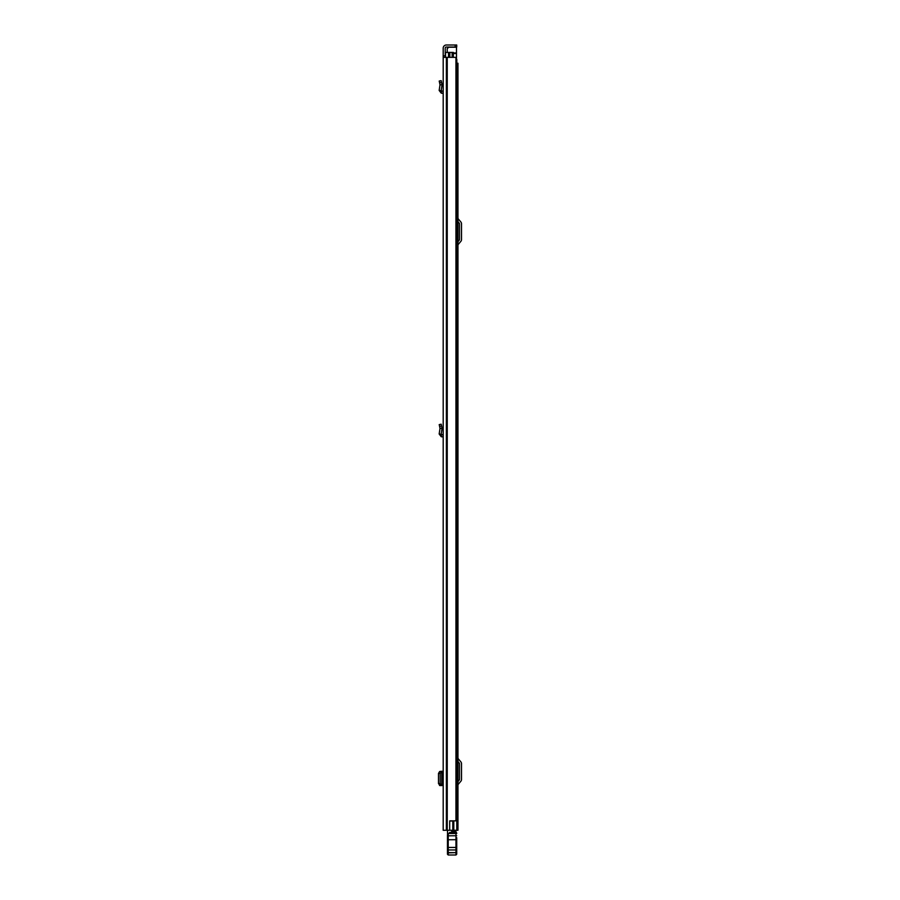 <?xml version="1.0" encoding="UTF-8"?>
<svg xmlns="http://www.w3.org/2000/svg" width="900" height="900" viewBox="0 0 900 900"><rect width="100%" height="100%" fill="white"/><g stroke="black" fill="none" stroke-linecap="round" stroke-linejoin="round"><path stroke-width="1.35" d="M443.194 82.339L443.194 91.373L441.157 90.742L442.035 84.847L440.01 84.769L442.035 84.847M443.194 489.51L443.194 480.004M443.194 57.364L443.194 830.284L449.696 830.284L449.696 820.856L455.94 820.856L455.94 57.364L443.194 57.364L443.194 55.822L445.207 55.822L445.207 48.172A1.159 1.159 0 0 1 446.366 47.014L455.175 47.014L455.175 45L456.716 45L456.716 47.014L455.175 47.014M455.175 45L446.366 45A3.172 3.172 0 0 0 443.194 48.172L443.194 55.822M443.194 425.902L443.194 434.936L441.157 434.295L442.035 428.4L440.01 428.332L442.035 428.4M445.207 55.822L445.207 57.364M449.696 821.014L452.824 821.014L452.824 830.284L449.696 830.284M455.94 57.364L455.94 820.856M456.716 47.014L456.716 45M441.866 771.289L443.194 771.278L441.866 771.401M439.504 785.452L441.866 785.599M441.765 785.509L440.168 783.574L440.168 773.426L441.765 771.491L441.765 785.509L439.988 785.576M439.988 785.498L438.491 783.574L438.491 773.426L439.65 771.525L441.765 771.491M439.988 771.424L441.63 771.289M443.194 93.397L441.259 93.172L439.166 90.439L441.157 90.742M439.166 90.439L440.01 84.769L439.211 81.056L441.18 80.629L442.024 84.566M443.194 436.961L441.259 436.736L439.166 434.002L441.157 434.295M439.166 434.002L440.01 428.332L439.211 424.62L441.18 424.192L442.024 428.13M457.954 830.284L457.954 63.236L457.954 830.284L452.824 830.284M457.954 63.236L456.806 63.236M457.954 781.538L459.326 779.918A0.776 0.776 0 0 0 459.506 779.423L459.506 763.673A0.776 0.776 0 0 0 459.326 763.178L457.954 761.546M457.954 785.34A1.856 1.856 0 0 1 458.392 784.148L460.868 781.211A2.779 2.779 0 0 0 461.509 779.423L461.509 763.673A2.779 2.779 0 0 0 460.868 761.884L458.392 758.936A1.856 1.856 0 0 1 457.954 757.744M457.954 241.661L459.326 240.03A0.776 0.776 0 0 0 459.506 239.535L459.506 223.785A0.776 0.776 0 0 0 459.326 223.29L457.954 221.659M457.954 245.464A1.856 1.856 0 0 1 458.392 244.271L460.868 241.324A2.779 2.779 0 0 0 461.509 239.535L461.509 223.785A2.779 2.779 0 0 0 460.868 221.996L458.392 219.06A1.856 1.856 0 0 1 457.954 217.868M455.951 830.284L451.699 830.34L451.699 832.702M455.951 830.34L455.951 831.465L451.699 831.465M455.951 831.465L455.951 832.702L449.618 832.444L451.699 832.444L449.618 832.444L447.457 835.29L447.446 854.224L448.223 855L455.951 855L456.716 854.224L456.716 837.709M456.716 852.401L455.951 855L455.951 852.919L456.716 852.885M447.446 854.224L448.223 855L448.223 839.756L456.716 839.689M447.446 839.689L448.223 839.756L448.223 835.808L456.716 835.74M447.457 835.751L448.223 834.053L448.223 835.808L447.446 835.819M455.951 832.444A0.776 0.776 0 0 1 456.716 833.22A0.776 0.776 0 0 0 455.951 832.444L455.951 852.637L447.446 852.604L447.446 850.556A0.776 0.596 180 0 1 448.223 849.96L455.951 849.96A0.776 0.596 0 0 1 456.716 850.556M448.223 834.053A3.87 3.859 0 0 1 448.74 833.501L456.716 833.467A0.776 0.776 0 0 0 455.951 832.702M456.716 849.195L456.716 840.69L456.716 849.195M450.146 832.702L448.74 833.501M457.954 826.11L457.954 822.094M457.954 438.952L457.954 442.98M457.954 806.794L457.954 802.766M452.554 57.364L452.554 52.425L445.511 52.425L445.511 57.364M456.199 59.377L456.806 59.377L456.806 830.284M452.554 52.425L453.319 52.425L453.319 57.364M457.312 830.284L456.806 820.395M449.843 52.425L449.843 57.364M456.491 58.68L456.806 60.379M456.491 59.377L456.491 47.014M449.077 47.014L447.21 48.555L447.21 52.425M447.244 57.364L447.244 830.284M446.704 57.364L446.704 830.284M446.366 57.364L446.366 830.284M439.65 785.475L441.326 785.475M438.491 783.574L440.168 783.574M438.491 773.426L440.168 773.426M439.65 771.525L441.326 771.525M441.99 785.543L441.99 771.469L442.024 785.554M442.969 93.375L443.194 91.373M441.259 93.172L441.495 91.181M439.594 82.856L441.562 82.429M442.969 436.939L443.194 434.936M441.259 436.736L441.495 434.745M439.594 426.42L441.562 425.993M447.446 852.885L456.716 852.604M447.446 847.451L456.716 847.451M453.791 820.856L453.791 830.284M448.526 52.425L448.526 57.364M452.16 52.425L452.16 57.364M453.319 53.516L456.491 53.516M456.491 52.965L453.319 52.965M448.537 47.239L456.491 47.239M447.525 830.284L447.525 834.998L447.525 830.284M448.223 855L455.951 855"/></g></svg>
